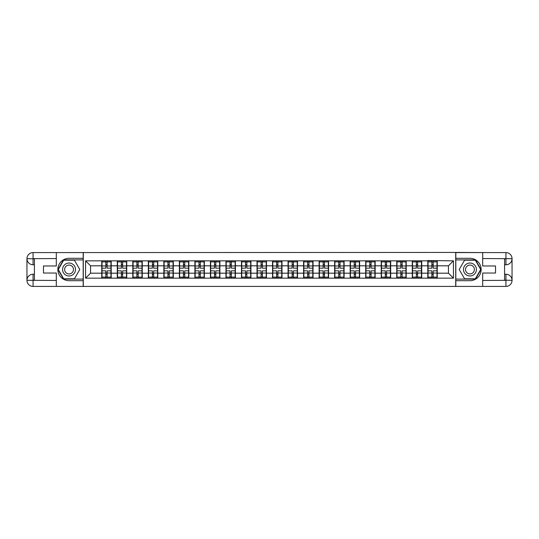 <?xml version="1.0" encoding="UTF-8"?>
<svg xmlns="http://www.w3.org/2000/svg" width="539" height="539" viewBox="0 0 539 539"><rect width="100%" height="100%" fill="white"/><g stroke="black" fill="none" stroke-linecap="round" stroke-linejoin="round"><path stroke-width="0.81" d="M53.624 286.418L485.376 286.418M485.376 252.582L455.718 252.434L455.718 286.566M455.718 252.434L53.624 252.582M83.282 286.566L83.282 252.434M448.455 273.185L448.455 265.815L437.257 265.815L437.257 273.185L448.455 273.185L453.427 278.158L453.427 260.842L427.798 260.539L427.798 265.815L421.727 265.815L421.727 273.185L427.798 273.185L427.798 265.815M453.427 278.158L85.573 278.158L85.573 260.842L101.743 260.842L101.743 265.815L90.545 265.815L90.545 273.185L101.743 273.185L101.743 265.815M427.798 260.842L101.743 260.842M427.798 273.185L427.798 278.158M421.727 273.185L421.727 278.158M421.727 260.842L421.727 265.815M406.204 273.185L412.274 273.185L412.274 265.815L406.204 265.815L406.204 278.158M412.274 273.185L412.274 278.158M412.274 260.842L412.274 265.815M406.204 260.842L406.204 265.815M390.674 273.185L396.744 273.185L396.744 265.815L390.674 265.815L390.674 278.158M396.744 273.185L396.744 278.158M396.744 260.842L396.744 265.815M390.674 260.842L390.674 265.815M375.151 273.185L381.221 273.185L381.221 265.815L375.151 265.815L375.151 278.158M381.221 273.185L381.221 278.158M381.221 260.842L381.221 265.815M375.151 260.842L375.151 265.815M359.621 273.185L365.691 273.185L365.691 265.815L359.621 265.815L359.621 278.158M365.691 273.185L365.691 278.158M365.691 260.842L365.691 265.815M359.621 260.842L359.621 265.815M344.098 273.185L350.168 273.185L350.168 265.815L344.098 265.815L344.098 278.158M350.168 273.185L350.168 278.158M350.168 260.842L350.168 265.815M344.098 260.842L344.098 265.815M328.568 273.185L334.638 273.185L334.638 265.815L328.568 265.815L328.568 278.158M334.638 273.185L334.638 278.158M334.638 260.842L334.638 265.815M328.568 260.842L328.568 265.815M313.044 273.185L319.115 273.185L319.115 265.815L313.044 265.815L313.044 278.158M319.115 273.185L319.115 278.158M319.115 260.842L319.115 265.815M313.044 260.842L313.044 265.815M297.515 273.185L303.585 273.185L303.585 265.815L297.515 265.815L297.515 278.158M303.585 273.185L303.585 278.158M303.585 260.842L303.585 265.815M297.515 260.842L297.515 265.815M281.991 273.185L288.062 273.185L288.062 265.815L281.991 265.815L281.991 278.158M288.062 273.185L288.062 278.158M288.062 260.842L288.062 265.815M281.991 260.842L281.991 265.815M266.461 273.185L272.539 273.185L272.539 265.815L266.461 265.815L266.461 278.158M272.539 273.185L272.539 278.158M272.539 260.842L272.539 265.815M266.461 260.842L266.461 265.815M250.938 273.185L257.009 273.185L257.009 265.815L250.938 265.815L250.938 278.158M257.009 273.185L257.009 278.158M257.009 260.842L257.009 265.815M250.938 260.842L250.938 265.815M235.415 273.185L241.485 273.185L241.485 265.815L235.415 265.815L235.415 278.158M241.485 273.185L241.485 278.158M241.485 260.842L241.485 265.815M235.415 260.842L235.415 265.815M219.885 273.185L225.956 273.185L225.956 265.815L219.885 265.815L219.885 278.158M225.956 273.185L225.956 278.158M225.956 260.842L225.956 265.815M219.885 260.842L219.885 265.815M204.362 273.185L210.432 273.185L210.432 265.815L204.362 265.815L204.362 278.158M210.432 273.185L210.432 278.158M210.432 260.842L210.432 265.815M204.362 260.842L204.362 265.815M188.832 273.185L194.902 273.185L194.902 265.815L188.832 265.815L188.832 278.158M194.902 273.185L194.902 278.158M194.902 260.842L194.902 265.815M188.832 260.842L188.832 265.815M173.309 273.185L179.379 273.185L179.379 265.815L173.309 265.815L173.309 278.158M179.379 273.185L179.379 278.158M179.379 260.842L179.379 265.815M173.309 260.842L173.309 265.815M157.779 273.185L163.849 273.185L163.849 265.815L157.779 265.815L157.779 278.158M163.849 273.185L163.849 278.158M163.849 260.842L163.849 265.815M157.779 260.842L157.779 265.815M142.256 273.185L148.326 273.185L148.326 265.815L142.256 265.815L142.256 278.158M148.326 273.185L148.326 278.158M148.326 260.842L148.326 265.815M142.256 260.842L142.256 265.815M126.726 273.185L132.796 273.185L132.796 265.815L126.726 265.815L126.726 278.158M132.796 273.185L132.796 278.158M132.796 260.842L132.796 265.815M126.726 260.842L126.726 265.815M111.202 273.185L117.273 273.185L117.273 265.815L111.202 265.815L111.202 278.158M117.273 273.185L117.273 278.158M117.273 260.842L117.273 265.815M111.202 260.842L111.202 265.815M101.743 273.185L101.743 278.158M90.545 273.185L85.573 278.158M85.573 260.842L90.545 265.815M437.257 273.185L437.257 278.158M437.257 260.842L437.257 265.815M453.427 260.842L448.455 265.815M110.953 270.841L110.953 278.212L107.12 278.212L107.12 270.841L110.953 270.841L110.953 260.788L107.12 260.788L107.12 261.887L110.953 261.887M101.992 265.97L105.826 265.97L105.826 260.788L101.992 260.788L101.992 270.841L105.826 270.841L105.826 278.212L101.992 278.212L101.992 277.113L105.826 277.113M105.826 264.528L107.12 264.528M107.12 262.035L105.826 262.035M105.826 265.983L107.12 265.983M105.826 265.97L105.826 268.159L101.992 268.159M101.992 261.887L105.826 261.887M105.826 273.017L107.12 273.017M105.826 276.965L107.12 276.965M105.826 274.472L107.12 274.472M101.992 270.841L101.992 277.113M107.12 277.113L110.953 277.113M107.12 261.887L107.12 268.159L110.953 268.159M126.476 270.841L126.476 278.212L122.649 278.212L122.649 270.841L126.476 270.841L126.476 260.788L122.649 260.788L122.649 261.887L126.476 261.887M117.522 265.97L121.349 265.97L121.349 260.788L117.522 260.788L117.522 270.841L121.349 270.841L121.349 278.212L117.522 278.212L117.522 277.113L121.349 277.113M121.349 264.528L122.649 264.528M122.649 262.035L121.349 262.035M121.349 265.983L122.649 265.983M121.349 265.97L121.349 268.159L117.522 268.159M117.522 261.887L121.349 261.887M121.349 273.017L122.649 273.017M121.349 276.965L122.649 276.965M121.349 274.472L122.649 274.472M117.522 270.841L117.522 277.113M122.649 277.113L126.476 277.113M122.649 261.887L122.649 268.159L126.476 268.159M142.006 270.841L142.006 278.212L138.173 278.212L138.173 270.841L142.006 270.841L142.006 260.788L138.173 260.788L138.173 261.887L142.006 261.887M133.045 265.97L136.879 265.97L136.879 260.788L133.045 260.788L133.045 270.841L136.879 270.841L136.879 278.212L133.045 278.212L133.045 277.113L136.879 277.113M136.879 264.528L138.173 264.528M138.173 262.035L136.879 262.035M136.879 265.983L138.173 265.983M136.879 265.97L136.879 268.159L133.045 268.159M133.045 261.887L136.879 261.887M136.879 273.017L138.173 273.017M136.879 276.965L138.173 276.965M136.879 274.472L138.173 274.472M133.045 270.841L133.045 277.113M138.173 277.113L142.006 277.113M138.173 261.887L138.173 268.159L142.006 268.159M157.529 270.841L157.529 278.212L153.696 278.212L153.696 270.841L157.529 270.841L157.529 260.788L153.696 260.788L153.696 261.887L157.529 261.887M148.575 265.97L152.402 265.97L152.402 260.788L148.575 260.788L148.575 270.841L152.402 270.841L152.402 278.212L148.575 278.212L148.575 277.113L152.402 277.113M152.402 264.528L153.696 264.528M153.696 262.035L152.402 262.035M152.402 265.983L153.696 265.983M152.402 265.97L152.402 268.159L148.575 268.159M148.575 261.887L152.402 261.887M152.402 273.017L153.696 273.017M152.402 276.965L153.696 276.965M152.402 274.472L153.696 274.472M148.575 270.841L148.575 277.113M153.696 277.113L157.529 277.113M153.696 261.887L153.696 268.159L157.529 268.159M173.059 270.841L173.059 278.212L169.226 278.212L169.226 270.841L173.059 270.841L173.059 260.788L169.226 260.788L169.226 261.887L173.059 261.887M164.099 265.97L167.932 265.97L167.932 260.788L164.099 260.788L164.099 270.841L167.932 270.841L167.932 278.212L164.099 278.212L164.099 277.113L167.932 277.113M167.932 264.528L169.226 264.528M169.226 262.035L167.932 262.035M167.932 265.983L169.226 265.983M167.932 265.97L167.932 268.159L164.099 268.159M164.099 261.887L167.932 261.887M167.932 273.017L169.226 273.017M167.932 276.965L169.226 276.965M167.932 274.472L169.226 274.472M164.099 270.841L164.099 277.113M169.226 277.113L173.059 277.113M169.226 261.887L169.226 268.159L173.059 268.159M188.583 270.841L188.583 278.212L184.749 278.212L184.749 270.841L188.583 270.841L188.583 260.788L184.749 260.788L184.749 261.887L188.583 261.887M179.628 265.97L183.455 265.97L183.455 260.788L179.628 260.788L179.628 270.841L183.455 270.841L183.455 278.212L179.628 278.212L179.628 277.113L183.455 277.113M183.455 264.528L184.749 264.528M184.749 262.035L183.455 262.035M183.455 265.983L184.749 265.983M183.455 265.97L183.455 268.159L179.628 268.159M179.628 261.887L183.455 261.887M183.455 273.017L184.749 273.017M183.455 276.965L184.749 276.965M183.455 274.472L184.749 274.472M179.628 270.841L179.628 277.113M184.749 277.113L188.583 277.113M184.749 261.887L184.749 268.159L188.583 268.159M65.819 275.106A6.468 6.468 0 0 0 74.651 272.734A6.468 6.468 0 0 0 72.287 263.894A6.468 6.468 0 0 0 63.447 266.266A6.468 6.468 0 0 0 65.819 275.106M66.836 273.334A4.427 4.427 0 0 0 72.886 271.717A4.427 4.427 0 0 0 71.263 265.666A4.427 4.427 0 0 0 65.212 267.283A4.427 4.427 0 0 0 66.836 273.334M63.676 260.196L74.422 260.196L79.799 269.5L74.422 278.804L63.676 278.804L58.306 269.5L63.676 260.196M466.713 275.106A6.468 6.468 0 0 0 475.553 272.734A6.468 6.468 0 0 0 473.181 263.894A6.468 6.468 0 0 0 464.349 266.266A6.468 6.468 0 0 0 466.713 275.106M467.737 273.334A4.427 4.427 0 0 0 473.788 271.717A4.427 4.427 0 0 0 472.164 265.666A4.427 4.427 0 0 0 466.114 267.283A4.427 4.427 0 0 0 467.737 273.334M464.578 260.196L475.324 260.196L480.694 269.5L475.324 278.804L464.578 278.804L459.201 269.5L464.578 260.196M34.415 264.77L33.068 264.77A6.118 6.118 0 0 1 26.95 258.7A6.118 6.118 0 0 1 33.068 252.582L83.181 252.582L83.181 258.302L69.053 258.302A11.198 11.198 0 0 0 57.855 269.5A11.198 11.198 0 0 0 69.053 280.698L83.181 280.698L83.181 286.418L33.068 286.418A6.118 6.118 0 0 1 26.95 280.3A6.118 6.118 0 0 1 33.068 274.23L34.415 274.23M83.181 280.698L83.181 258.302M56.312 252.582L56.312 265.97L43.47 265.97L43.47 273.03L56.312 273.03L56.312 286.418M33.068 264.77A6.118 6.118 0 0 1 26.95 258.7L33.068 258.801L33.068 264.77A6.118 6.118 0 0 1 26.95 258.7L26.95 280.3L56.312 280.448M33.068 280.448L33.068 286.418A6.118 6.118 0 0 1 26.95 280.3A6.118 6.118 0 0 1 33.068 274.23L33.068 280.199L34.415 280.199L34.415 258.801L33.068 258.801M83.181 259.892L63.508 259.892L57.963 269.5L63.508 279.108L83.181 279.108M504.585 274.23L505.932 274.23A6.118 6.118 0 0 1 512.05 280.3A6.118 6.118 0 0 1 505.932 286.418L455.819 286.418L455.819 280.698L469.947 280.698A11.198 11.198 0 0 0 481.145 269.5A11.198 11.198 0 0 0 469.947 258.302L455.819 258.302L455.819 252.582L505.932 252.582A6.118 6.118 0 0 1 512.05 258.7A6.118 6.118 0 0 1 505.932 264.77L504.585 264.77M455.819 258.302L455.819 280.698M482.688 286.418L482.688 273.03L495.53 273.03L495.53 265.97L482.688 265.97L482.688 252.582M505.932 274.23A6.118 6.118 0 0 1 512.05 280.3L505.932 280.199L505.932 274.23A6.118 6.118 0 0 1 512.05 280.3L512.05 258.7L482.688 258.552M505.932 258.552L505.932 252.582A6.118 6.118 0 0 1 512.05 258.7A6.118 6.118 0 0 1 505.932 264.77L505.932 258.801L504.585 258.801L504.585 280.199L505.932 280.199M455.819 279.108L475.492 279.108L481.037 269.5L475.492 259.892L455.819 259.892M204.113 270.841L204.113 278.212L200.279 278.212L200.279 270.841L204.113 270.841L204.113 260.788L200.279 260.788L200.279 261.887L204.113 261.887M195.152 265.97L198.985 265.97L198.985 260.788L195.152 260.788L195.152 270.841L198.985 270.841L198.985 278.212L195.152 278.212L195.152 277.113L198.985 277.113M198.985 264.528L200.279 264.528M200.279 262.035L198.985 262.035M198.985 265.983L200.279 265.983M198.985 265.97L198.985 268.159L195.152 268.159M195.152 261.887L198.985 261.887M198.985 273.017L200.279 273.017M198.985 276.965L200.279 276.965M198.985 274.472L200.279 274.472M195.152 270.841L195.152 277.113M200.279 277.113L204.113 277.113M200.279 261.887L200.279 268.159L204.113 268.159M219.636 270.841L219.636 278.212L215.802 278.212L215.802 270.841L219.636 270.841L219.636 260.788L215.802 260.788L215.802 261.887L219.636 261.887M210.682 265.97L214.509 265.97L214.509 260.788L210.682 260.788L210.682 270.841L214.509 270.841L214.509 278.212L210.682 278.212L210.682 277.113L214.509 277.113M214.509 264.528L215.802 264.528M215.802 262.035L214.509 262.035M214.509 265.983L215.802 265.983M214.509 265.97L214.509 268.159L210.682 268.159M210.682 261.887L214.509 261.887M214.509 273.017L215.802 273.017M214.509 276.965L215.802 276.965M214.509 274.472L215.802 274.472M210.682 270.841L210.682 277.113M215.802 277.113L219.636 277.113M215.802 261.887L215.802 268.159L219.636 268.159M235.166 270.841L235.166 278.212L231.332 278.212L231.332 270.841L235.166 270.841L235.166 260.788L231.332 260.788L231.332 261.887L235.166 261.887M226.205 265.97L230.038 265.97L230.038 260.788L226.205 260.788L226.205 270.841L230.038 270.841L230.038 278.212L226.205 278.212L226.205 277.113L230.038 277.113M230.038 264.528L231.332 264.528M231.332 262.035L230.038 262.035M230.038 265.983L231.332 265.983M230.038 265.97L230.038 268.159L226.205 268.159M226.205 261.887L230.038 261.887M230.038 273.017L231.332 273.017M230.038 276.965L231.332 276.965M230.038 274.472L231.332 274.472M226.205 270.841L226.205 277.113M231.332 277.113L235.166 277.113M231.332 261.887L231.332 268.159L235.166 268.159M250.689 270.841L250.689 278.212L246.855 278.212L246.855 270.841L250.689 270.841L250.689 260.788L246.855 260.788L246.855 261.887L250.689 261.887M241.735 265.97L245.562 265.97L245.562 260.788L241.735 260.788L241.735 270.841L245.562 270.841L245.562 278.212L241.735 278.212L241.735 277.113L245.562 277.113M245.562 264.528L246.855 264.528M246.855 262.035L245.562 262.035M245.562 265.983L246.855 265.983M245.562 265.97L245.562 268.159L241.735 268.159M241.735 261.887L245.562 261.887M245.562 273.017L246.855 273.017M245.562 276.965L246.855 276.965M245.562 274.472L246.855 274.472M241.735 270.841L241.735 277.113M246.855 277.113L250.689 277.113M246.855 261.887L246.855 268.159L250.689 268.159M266.219 270.841L266.219 278.212L262.385 278.212L262.385 270.841L266.219 270.841L266.219 260.788L262.385 260.788L262.385 261.887L266.219 261.887M257.258 265.97L261.092 265.97L261.092 260.788L257.258 260.788L257.258 270.841L261.092 270.841L261.092 278.212L257.258 278.212L257.258 277.113L261.092 277.113M261.092 264.528L262.385 264.528M262.385 262.035L261.092 262.035M261.092 265.983L262.385 265.983M261.092 265.97L261.092 268.159L257.258 268.159M257.258 261.887L261.092 261.887M261.092 273.017L262.385 273.017M261.092 276.965L262.385 276.965M261.092 274.472L262.385 274.472M257.258 270.841L257.258 277.113M262.385 277.113L266.219 277.113M262.385 261.887L262.385 268.159L266.219 268.159M281.742 270.841L281.742 278.212L277.908 278.212L277.908 270.841L281.742 270.841L281.742 260.788L277.908 260.788L277.908 261.887L281.742 261.887M272.781 265.97L276.615 265.97L276.615 260.788L272.781 260.788L272.781 270.841L276.615 270.841L276.615 278.212L272.781 278.212L272.781 277.113L276.615 277.113M276.615 264.528L277.908 264.528M277.908 262.035L276.615 262.035M276.615 265.983L277.908 265.983M276.615 265.97L276.615 268.159L272.781 268.159M272.781 261.887L276.615 261.887M276.615 273.017L277.908 273.017M276.615 276.965L277.908 276.965M276.615 274.472L277.908 274.472M272.781 270.841L272.781 277.113M277.908 277.113L281.742 277.113M277.908 261.887L277.908 268.159L281.742 268.159M297.265 270.841L297.265 278.212L293.438 278.212L293.438 270.841L297.265 270.841L297.265 260.788L293.438 260.788L293.438 261.887L297.265 261.887M288.311 265.97L292.145 265.97L292.145 260.788L288.311 260.788L288.311 270.841L292.145 270.841L292.145 278.212L288.311 278.212L288.311 277.113L292.145 277.113M292.145 264.528L293.438 264.528M293.438 262.035L292.145 262.035M292.145 265.983L293.438 265.983M292.145 265.97L292.145 268.159L288.311 268.159M288.311 261.887L292.145 261.887M292.145 273.017L293.438 273.017M292.145 276.965L293.438 276.965M292.145 274.472L293.438 274.472M288.311 270.841L288.311 277.113M293.438 277.113L297.265 277.113M293.438 261.887L293.438 268.159L297.265 268.159M312.795 270.841L312.795 278.212L308.962 278.212L308.962 270.841L312.795 270.841L312.795 260.788L308.962 260.788L308.962 261.887L312.795 261.887M303.834 265.97L307.668 265.97L307.668 260.788L303.834 260.788L303.834 270.841L307.668 270.841L307.668 278.212L303.834 278.212L303.834 277.113L307.668 277.113M307.668 264.528L308.962 264.528M308.962 262.035L307.668 262.035M307.668 265.983L308.962 265.983M307.668 265.97L307.668 268.159L303.834 268.159M303.834 261.887L307.668 261.887M307.668 273.017L308.962 273.017M307.668 276.965L308.962 276.965M307.668 274.472L308.962 274.472M303.834 270.841L303.834 277.113M308.962 277.113L312.795 277.113M308.962 261.887L308.962 268.159L312.795 268.159M328.318 270.841L328.318 278.212L324.491 278.212L324.491 270.841L328.318 270.841L328.318 260.788L324.491 260.788L324.491 261.887L328.318 261.887M319.364 265.97L323.198 265.97L323.198 260.788L319.364 260.788L319.364 270.841L323.198 270.841L323.198 278.212L319.364 278.212L319.364 277.113L323.198 277.113M323.198 264.528L324.491 264.528M324.491 262.035L323.198 262.035M323.198 265.983L324.491 265.983M323.198 265.97L323.198 268.159L319.364 268.159M319.364 261.887L323.198 261.887M323.198 273.017L324.491 273.017M323.198 276.965L324.491 276.965M323.198 274.472L324.491 274.472M319.364 270.841L319.364 277.113M324.491 277.113L328.318 277.113M324.491 261.887L324.491 268.159L328.318 268.159M343.848 270.841L343.848 278.212L340.015 278.212L340.015 270.841L343.848 270.841L343.848 260.788L340.015 260.788L340.015 261.887L343.848 261.887M334.887 265.97L338.721 265.97L338.721 260.788L334.887 260.788L334.887 270.841L338.721 270.841L338.721 278.212L334.887 278.212L334.887 277.113L338.721 277.113M338.721 264.528L340.015 264.528M340.015 262.035L338.721 262.035M338.721 265.983L340.015 265.983M338.721 265.97L338.721 268.159L334.887 268.159M334.887 261.887L338.721 261.887M338.721 273.017L340.015 273.017M338.721 276.965L340.015 276.965M338.721 274.472L340.015 274.472M334.887 270.841L334.887 277.113M340.015 277.113L343.848 277.113M340.015 261.887L340.015 268.159L343.848 268.159M359.372 270.841L359.372 278.212L355.545 278.212L355.545 270.841L359.372 270.841L359.372 260.788L355.545 260.788L355.545 261.887L359.372 261.887M350.417 265.97L354.251 265.97L354.251 260.788L350.417 260.788L350.417 270.841L354.251 270.841L354.251 278.212L350.417 278.212L350.417 277.113L354.251 277.113M354.251 264.528L355.545 264.528M355.545 262.035L354.251 262.035M354.251 265.983L355.545 265.983M354.251 265.97L354.251 268.159L350.417 268.159M350.417 261.887L354.251 261.887M354.251 273.017L355.545 273.017M354.251 276.965L355.545 276.965M354.251 274.472L355.545 274.472M350.417 270.841L350.417 277.113M355.545 277.113L359.372 277.113M355.545 261.887L355.545 268.159L359.372 268.159M374.901 270.841L374.901 278.212L371.068 278.212L371.068 270.841L374.901 270.841L374.901 260.788L371.068 260.788L371.068 261.887L374.901 261.887M365.941 265.97L369.774 265.97L369.774 260.788L365.941 260.788L365.941 270.841L369.774 270.841L369.774 278.212L365.941 278.212L365.941 277.113L369.774 277.113M369.774 264.528L371.068 264.528M371.068 262.035L369.774 262.035M369.774 265.983L371.068 265.983M369.774 265.97L369.774 268.159L365.941 268.159M365.941 261.887L369.774 261.887M369.774 273.017L371.068 273.017M369.774 276.965L371.068 276.965M369.774 274.472L371.068 274.472M365.941 270.841L365.941 277.113M371.068 277.113L374.901 277.113M371.068 261.887L371.068 268.159L374.901 268.159M390.425 270.841L390.425 278.212L386.598 278.212L386.598 270.841L390.425 270.841L390.425 260.788L386.598 260.788L386.598 261.887L390.425 261.887M381.471 265.97L385.304 265.97L385.304 260.788L381.471 260.788L381.471 270.841L385.304 270.841L385.304 278.212L381.471 278.212L381.471 277.113L385.304 277.113M385.304 264.528L386.598 264.528M386.598 262.035L385.304 262.035M385.304 265.983L386.598 265.983M385.304 265.97L385.304 268.159L381.471 268.159M381.471 261.887L385.304 261.887M385.304 273.017L386.598 273.017M385.304 276.965L386.598 276.965M385.304 274.472L386.598 274.472M381.471 270.841L381.471 277.113M386.598 277.113L390.425 277.113M386.598 261.887L386.598 268.159L390.425 268.159M405.955 270.841L405.955 278.212L402.121 278.212L402.121 270.841L405.955 270.841L405.955 260.788L402.121 260.788L402.121 261.887L405.955 261.887M396.994 265.97L400.827 265.97L400.827 260.788L396.994 260.788L396.994 270.841L400.827 270.841L400.827 278.212L396.994 278.212L396.994 277.113L400.827 277.113M400.827 264.528L402.121 264.528M402.121 262.035L400.827 262.035M400.827 265.983L402.121 265.983M400.827 265.97L400.827 268.159L396.994 268.159M396.994 261.887L400.827 261.887M400.827 273.017L402.121 273.017M400.827 276.965L402.121 276.965M400.827 274.472L402.121 274.472M396.994 270.841L396.994 277.113M402.121 277.113L405.955 277.113M402.121 261.887L402.121 268.159L405.955 268.159M421.478 270.841L421.478 278.212L417.651 278.212L417.651 270.841L421.478 270.841L421.478 260.788L417.651 260.788L417.651 261.887L421.478 261.887M412.524 265.97L416.351 265.97L416.351 260.788L412.524 260.788L412.524 270.841L416.351 270.841L416.351 278.212L412.524 278.212L412.524 277.113L416.351 277.113M416.351 264.528L417.651 264.528M417.651 262.035L416.351 262.035M416.351 265.983L417.651 265.983M416.351 265.97L416.351 268.159L412.524 268.159M412.524 261.887L416.351 261.887M416.351 273.017L417.651 273.017M416.351 276.965L417.651 276.965M416.351 274.472L417.651 274.472M412.524 270.841L412.524 277.113M417.651 277.113L421.478 277.113M417.651 261.887L417.651 268.159L421.478 268.159M437.008 270.841L437.008 278.212L433.174 278.212L433.174 270.841L437.008 270.841L437.008 260.788L433.174 260.788L433.174 261.887L437.008 261.887M428.047 265.97L431.88 265.97L431.88 260.788L428.047 260.788L428.047 270.841L431.88 270.841L431.88 278.212L428.047 278.212L428.047 277.113L431.88 277.113M431.88 264.528L433.174 264.528M433.174 262.035L431.88 262.035M431.88 265.983L433.174 265.983M431.88 265.97L431.88 268.159L428.047 268.159M428.047 261.887L431.88 261.887M431.88 273.017L433.174 273.017M431.88 276.965L433.174 276.965M431.88 274.472L433.174 274.472M428.047 270.841L428.047 277.113M433.174 277.113L437.008 277.113M433.174 261.887L433.174 268.159L437.008 268.159M101.992 273.03L105.826 273.03M107.12 273.03L110.953 273.03M107.12 265.97L110.953 265.97M117.522 273.03L121.349 273.03M122.649 273.03L126.476 273.03M122.649 265.97L126.476 265.97M133.045 273.03L136.879 273.03M138.173 273.03L142.006 273.03M138.173 265.97L142.006 265.97M148.575 273.03L152.402 273.03M153.696 273.03L157.529 273.03M153.696 265.97L157.529 265.97M164.099 273.03L167.932 273.03M169.226 273.03L173.059 273.03M169.226 265.97L173.059 265.97M179.628 273.03L183.455 273.03M184.749 273.03L188.583 273.03M184.749 265.97L188.583 265.97M56.312 258.552L32.926 258.659M26.95 280.3A6.118 6.118 0 0 1 33.068 274.23M26.95 258.7A6.118 6.118 0 0 1 33.068 252.582L33.068 258.552M482.688 280.448L506.074 280.341M512.05 258.7A6.118 6.118 0 0 1 505.932 264.77M512.05 280.3A6.118 6.118 0 0 1 505.932 286.418L505.932 280.448M195.152 273.03L198.985 273.03M200.279 273.03L204.113 273.03M200.279 265.97L204.113 265.97M210.682 273.03L214.509 273.03M215.802 273.03L219.636 273.03M215.802 265.97L219.636 265.97M226.205 273.03L230.038 273.03M231.332 273.03L235.166 273.03M231.332 265.97L235.166 265.97M241.735 273.03L245.562 273.03M246.855 273.03L250.689 273.03M246.855 265.97L250.689 265.97M257.258 273.03L261.092 273.03M262.385 273.03L266.219 273.03M262.385 265.97L266.219 265.97M272.781 273.03L276.615 273.03M277.908 273.03L281.742 273.03M277.908 265.97L281.742 265.97M288.311 273.03L292.145 273.03M293.438 273.03L297.265 273.03M293.438 265.97L297.265 265.97M303.834 273.03L307.668 273.03M308.962 273.03L312.795 273.03M308.962 265.97L312.795 265.97M319.364 273.03L323.198 273.03M324.491 273.03L328.318 273.03M324.491 265.97L328.318 265.97M334.887 273.03L338.721 273.03M340.015 273.03L343.848 273.03M340.015 265.97L343.848 265.97M350.417 273.03L354.251 273.03M355.545 273.03L359.372 273.03M355.545 265.97L359.372 265.97M365.941 273.03L369.774 273.03M371.068 273.03L374.901 273.03M371.068 265.97L374.901 265.97M381.471 273.03L385.304 273.03M386.598 273.03L390.425 273.03M386.598 265.97L390.425 265.97M396.994 273.03L400.827 273.03M402.121 273.03L405.955 273.03M402.121 265.97L405.955 265.97M412.524 273.03L416.351 273.03M417.651 273.03L421.478 273.03M417.651 265.97L421.478 265.97M428.047 273.03L431.88 273.03M433.174 273.03L437.008 273.03M433.174 265.97L437.008 265.97"/></g></svg>
